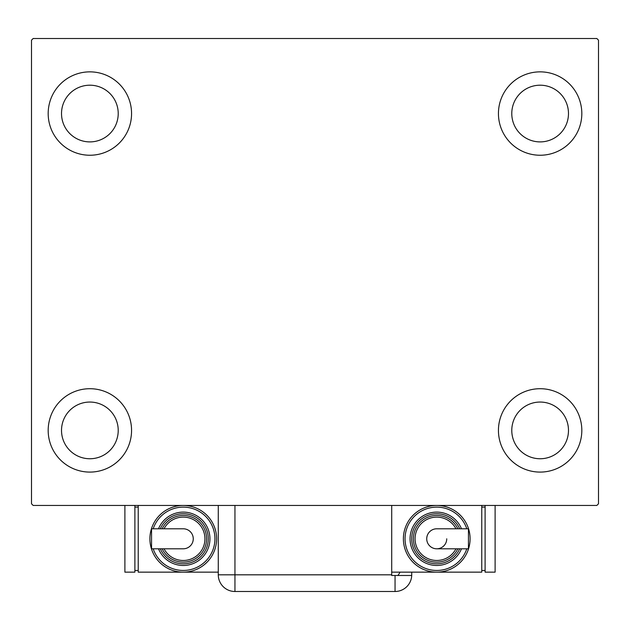 <?xml version="1.0" encoding="UTF-8"?>
<svg xmlns="http://www.w3.org/2000/svg" width="630" height="630" viewBox="0 0 630 630"><rect width="100%" height="100%" fill="white"/><g stroke="black" fill="none" stroke-linecap="round" stroke-linejoin="round"><path stroke-width="0.94" d="M48.179 430.4A41.69 41.69 0 0 1 89.87 388.71A41.69 41.69 0 0 1 131.56 430.4A41.69 41.69 0 0 1 89.87 472.091A41.69 41.69 0 0 1 48.179 430.4M498.44 113.55A41.69 41.69 0 0 1 540.13 71.859A41.69 41.69 0 0 1 581.821 113.55A41.69 41.69 0 0 1 540.13 155.24A41.69 41.69 0 0 1 498.44 113.55M498.44 430.4A41.69 41.69 0 0 1 540.13 388.71A41.69 41.69 0 0 1 581.821 430.4A41.69 41.69 0 0 1 540.13 472.091A41.69 41.69 0 0 1 498.44 430.4M48.179 113.55A41.69 41.69 0 0 1 89.87 71.859A41.69 41.69 0 0 1 131.56 113.55A41.69 41.69 0 0 1 89.87 155.24A41.69 41.69 0 0 1 48.179 113.55M61.52 113.55A28.35 28.35 0 0 1 89.87 85.2A28.35 28.35 0 0 1 118.219 113.55A28.35 28.35 0 0 1 89.87 141.9A28.35 28.35 0 0 1 61.52 113.55M511.78 430.4A28.35 28.35 0 0 1 540.13 402.05A28.35 28.35 0 0 1 568.481 430.4A28.35 28.35 0 0 1 540.13 458.75A28.35 28.35 0 0 1 511.78 430.4M511.78 113.55A28.35 28.35 0 0 1 540.13 85.2A28.35 28.35 0 0 1 568.481 113.55A28.35 28.35 0 0 1 540.13 141.9A28.35 28.35 0 0 1 511.78 113.55M61.52 430.4A28.35 28.35 0 0 1 89.87 402.05A28.35 28.35 0 0 1 118.219 430.4A28.35 28.35 0 0 1 89.87 458.75A28.35 28.35 0 0 1 61.52 430.4M596.831 38.501L33.169 38.501L31.5 40.17L31.5 503.779L33.169 505.449L596.831 505.449L598.5 503.779L598.5 40.17L596.831 38.501M391.71 505.449L391.71 575.489L411.713 575.489A16.679 16.679 0 0 1 395.049 591.499L234.951 591.499A16.679 16.679 0 0 1 218.279 574.82L218.279 505.449M411.721 572.15L411.721 574.82L411.721 572.15M397.853 575.489A16.679 16.679 0 0 0 400.018 572.15M395.049 575.489L395.049 591.499A16.679 16.679 0 0 0 411.721 574.82M193.26 538.8A10.009 10.009 0 0 1 183.259 548.801A10.009 10.009 0 0 0 193.26 538.8A10.009 10.009 0 0 0 183.259 528.79A10.009 10.009 0 0 1 193.26 538.8M183.259 528.79L151.546 528.79L151.546 548.801L183.259 548.801M218.279 572.15L183.259 572.15A33.351 33.351 0 0 0 216.61 538.8A33.351 33.351 0 0 1 183.259 572.15A33.351 33.351 0 0 1 149.901 538.8A33.351 33.351 0 0 1 183.259 505.449A33.351 33.351 0 0 1 216.61 538.8A33.351 33.351 0 0 0 183.259 505.449M209.94 538.8A26.681 26.681 0 0 0 158.524 528.79A26.681 26.681 0 0 1 209.94 538.8A26.681 26.681 0 0 1 158.524 548.801M206.601 538.8A23.349 23.349 0 0 0 162.162 528.79A23.349 23.349 0 0 1 206.601 538.8A23.349 23.349 0 0 1 162.162 548.801M183.259 572.15L138.23 572.15L138.23 505.449M134.891 570.481L138.23 570.481M134.891 507.111L138.23 507.111M124.89 505.449L124.89 572.15L134.891 572.15L134.891 505.449M426.731 538.8A10.009 10.009 0 0 1 436.74 528.79A10.009 10.009 0 0 0 426.731 538.8A10.009 10.009 0 0 0 436.74 548.801A10.009 10.009 0 0 0 446.741 538.8M436.74 548.801L468.444 548.801L468.444 528.79L436.74 528.79M391.71 572.15L436.74 572.15A33.351 33.351 0 0 0 470.09 538.8A33.351 33.351 0 0 1 436.74 572.15A33.351 33.351 0 0 1 403.389 538.8A33.351 33.351 0 0 1 436.74 505.449A33.351 33.351 0 0 1 470.09 538.8A33.351 33.351 0 0 0 436.74 505.449M410.059 538.8A26.681 26.681 0 0 0 461.475 548.801A26.681 26.681 0 0 1 410.059 538.8A26.681 26.681 0 0 1 461.475 528.79M413.39 538.8A23.349 23.349 0 0 0 457.829 548.801A23.349 23.349 0 0 1 413.39 538.8A23.349 23.349 0 0 1 457.829 528.79M481.761 505.449L481.761 572.15L436.74 572.15M485.1 507.111L481.761 507.111M485.1 570.481L481.761 570.481M485.1 505.449L485.1 572.15L495.109 572.15L495.109 505.449M234.951 505.449L234.951 574.82L391.71 574.82M234.951 591.499L234.951 574.82L218.279 574.82M153.192 548.801A31.689 31.689 0 0 0 214.94 538.8A31.689 31.689 0 0 0 153.192 528.79M160.327 548.801A25.011 25.011 0 0 0 208.27 538.8A25.011 25.011 0 0 0 160.327 528.79M164.02 548.801A21.68 21.68 0 0 0 204.939 538.8A21.68 21.68 0 0 0 164.02 528.79M466.798 528.79A31.689 31.689 0 0 0 405.051 538.8A31.689 31.689 0 0 0 466.798 548.801M459.664 528.79A25.011 25.011 0 0 0 411.721 538.8A25.011 25.011 0 0 0 459.664 548.801M455.97 528.79A21.68 21.68 0 0 0 415.06 538.8A21.68 21.68 0 0 0 455.97 548.801"/></g></svg>
